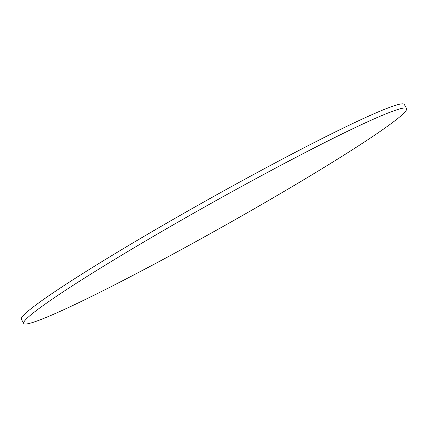 <?xml version="1.0" encoding="UTF-8"?>
<svg xmlns="http://www.w3.org/2000/svg" width="428" height="428" viewBox="0 0 428 428"><rect width="100%" height="100%" fill="white"/><g stroke="black" fill="none" stroke-linecap="round" stroke-linejoin="round"><path stroke-width="0.64" d="M397.43 109.605A219.516 13.017 150.7 0 0 182.216 219.708A219.516 13.017 150.7 0 0 23.733 323.429A219.516 13.017 150.7 0 0 221.538 227.354A219.516 13.017 150.7 0 0 406.6 108.573A219.516 13.017 150.7 0 0 397.43 109.605M23.733 323.429L21.4 319.277A219.516 13.017 -29.3 0 1 179.883 215.557A219.516 13.017 -29.3 0 1 395.098 105.454A219.516 13.017 -29.3 0 1 404.267 104.421L406.6 108.573"/></g></svg>
